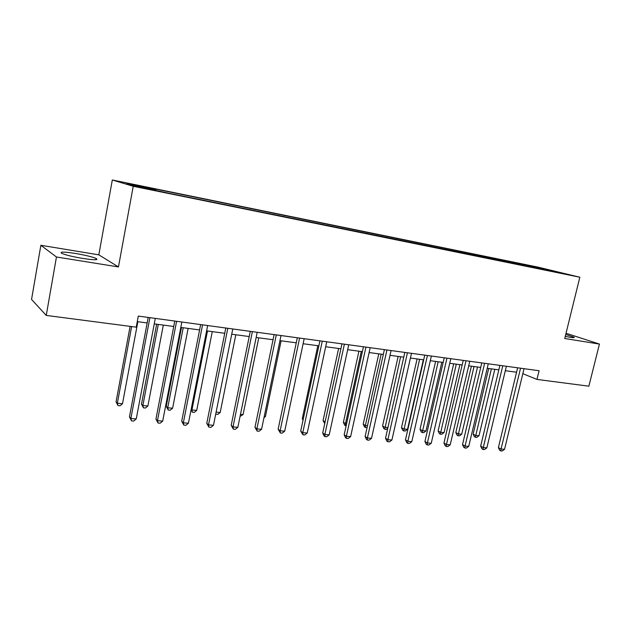 <?xml version="1.0" encoding="UTF-8"?>
<svg xmlns="http://www.w3.org/2000/svg" width="631" height="631" viewBox="0 0 631 631"><rect width="100%" height="100%" fill="white"/><g stroke="black" fill="none" stroke-linecap="round" stroke-linejoin="round"><path stroke-width="0.95" d="M82.842 258.458C94.405 260.161 98.822 260.161 96.086 258.45C92.055 256.785 85.153 255.113 75.389 253.441C63.676 251.674 59.172 251.666 61.877 253.417C65.995 255.098 72.983 256.778 82.842 258.458M565.258 336.394L569.698 337.222C573.437 337.806 574.888 337.79 574.036 337.183L565.739 334.454M149.831 189.513L140.879 187.517L149.831 189.513M40.873 245.285L56.451 256.991L118.454 266.937L98.822 254.845L40.873 245.285L31.55 299.449L46.252 315.421L136.225 327.158L138.299 316.084L539.087 370.728L536.965 379.42L588.865 386.188L599.45 344.076L566.031 333.247M98.822 254.845L112.31 179.985L537.888 267.102L579.834 277.23L133.236 186.279L112.31 179.985M560.083 272.813L569.13 274.856L560.036 273.034M526.467 266.14L526.12 265.13L519.621 263.553L152.039 188.353L155.699 189.41L155.77 190.254M526.12 265.13L561.693 273.049L543.023 269.516M155.699 189.41L126.823 183.511L135.76 186.169L169.392 193.37L543.252 269.295M56.451 256.991L46.252 315.421M118.454 266.937L133.236 186.279M579.834 277.23L564.737 338.508L599.45 344.076M522.831 373.694L536.965 379.42M137.266 321.621L147.165 322.938M154.256 323.884L173.746 326.487M180.797 327.426L199.593 329.934M206.613 330.873L224.746 333.286M231.727 334.217L249.221 336.552M256.162 337.475L273.049 339.73M279.943 340.653L296.255 342.822M303.117 343.737L318.86 345.843M325.683 346.75L340.89 348.777M347.673 349.684L362.375 351.648M369.111 352.548L383.317 354.441M390.021 355.332L403.753 357.162M410.41 358.053L423.693 359.828M430.31 360.711L443.151 362.423M449.737 363.298L462.16 364.955M468.699 365.83L480.719 367.431M487.219 368.299L498.845 369.853M505.305 370.712L516.56 372.211M519.621 263.553L519.352 264.689M544.088 269.461L544.316 268.853M517.625 367.802L498.395 447.616L501.038 449.027L520.543 368.204M504.548 449.319L502.166 451.015L500.762 450.897L501.038 449.027L504.548 449.319L524.045 368.678M500.762 450.897L499.705 450.337L498.395 447.616M488.694 368.496L473.14 434.136L475.577 435.437L479 435.745L494.799 369.309M491.375 368.851L475.372 437.259L474.394 436.739L473.14 434.136M479 435.745L476.736 437.386L475.372 437.259M499.91 365.388L480.664 446.141L483.259 447.56L502.781 365.783M486.848 447.86L484.458 449.572L483.023 449.461L483.259 447.56L486.848 447.86L506.37 366.272M483.023 449.461L481.981 448.886L480.664 446.141M481.784 362.92L462.515 444.634L465.063 446.062L484.608 363.306M468.738 446.362L466.333 448.105L464.866 447.978L465.063 446.062L468.738 446.362L488.276 363.803M464.866 447.978L463.848 447.411L462.515 444.634M463.225 360.388L443.94 443.088L446.448 444.524L466.001 360.766M450.203 444.831L447.789 446.59L446.283 446.472L446.448 444.524L450.203 444.831L469.764 361.279M446.283 446.472L445.289 445.896L443.94 443.088M471.389 366.185L455.819 432.566L458.216 433.876L461.718 434.191L477.533 367.005M474.031 366.54L458.043 435.729L457.089 435.201L455.819 432.566M461.718 434.191L459.447 435.855L458.043 435.729M453.689 363.827L438.119 430.965L440.47 432.282L444.05 432.606L459.873 364.647M456.292 364.174L440.335 434.16L439.397 433.631L438.119 430.965M444.05 432.606L441.763 434.286L440.335 434.16M435.595 361.413L420.025 429.325L422.328 430.65L425.988 430.981L441.818 362.241M438.159 361.752L422.226 432.55L421.303 432.022L420.025 429.325M425.988 430.981L423.693 432.685L422.226 432.55M444.224 357.793L424.931 441.503L427.384 442.954L446.953 358.171M431.233 443.27L428.804 445.052L427.266 444.926L427.384 442.954L431.233 443.27L450.802 358.692M427.266 444.926L426.288 444.342L424.931 441.503M417.091 358.944L401.513 427.652L403.769 428.985L407.516 429.325L423.346 359.78M419.599 359.276L403.706 430.91L402.807 430.374L401.513 427.652M407.516 429.325L405.205 431.044L403.706 430.91M424.758 355.143L405.465 439.878L407.863 441.337L427.439 355.505M411.806 441.668L409.369 443.475L407.792 443.341L407.863 441.337L411.806 441.668L431.375 356.042M407.792 443.341L406.829 442.757L405.465 439.878M404.818 352.421L385.533 438.222L387.868 439.689L407.445 352.784M391.906 440.02L389.453 441.85L387.844 441.724L387.868 439.689L391.906 440.02L411.483 353.328M387.844 441.724L386.906 441.132L385.533 438.222M384.382 349.637L365.104 436.518L367.384 438.001L386.945 349.984M371.517 438.34L369.056 440.193L367.408 440.059L367.384 438.001L371.517 438.34L391.086 350.552M367.408 440.059L366.493 439.46L365.104 436.518M363.44 346.782L344.171 434.775L346.38 436.266L365.933 347.121M350.623 436.62L348.154 438.498L346.458 438.356L346.38 436.266L350.623 436.62L370.176 347.705M346.458 438.356L345.575 437.756L344.171 434.775M341.955 343.856L322.709 432.992L324.855 434.491L344.384 344.187M329.201 434.854L326.724 436.755L324.981 436.613L324.855 434.491L329.201 434.854L348.738 344.778M324.981 436.613L324.121 436.005L322.709 432.992M398.153 356.42L382.575 425.941L384.784 427.282L387.923 427.566M400.606 356.744L384.76 429.23L383.885 428.694L382.575 425.941M387.765 428.26L386.298 429.372L384.76 429.23M378.774 353.833L363.204 424.19L365.349 425.539L367.494 425.728M381.171 354.157L365.349 425.539L365.381 427.518L364.521 426.974L363.204 424.19M367.092 427.542L365.381 427.518M358.929 351.183L343.374 422.391L346.561 423.851M361.271 351.499L345.465 423.748L345.536 425.759L344.7 425.207L343.374 422.391M346.135 425.807L345.536 425.759M338.61 348.478L323.072 420.554L325.099 421.918M324.736 423.622L323.072 420.554M317.803 345.701L302.288 418.676L303.219 419.331M303.022 420.254L302.288 418.676M319.925 340.85L300.703 431.154L302.777 432.669L322.275 341.166M307.234 433.04L304.741 434.964L302.959 434.822L302.777 432.669L307.234 433.04L326.748 341.781M302.959 434.822L300.703 431.154M297.311 337.766L278.129 429.277L280.125 430.799L299.591 338.074M284.699 431.178L282.199 433.134L280.369 432.984L280.125 430.799L284.699 431.178L304.174 338.705M280.369 432.984L278.129 429.277M264.231 416.46L265.414 416.563L281.126 340.811M265.414 416.563L263.979 417.698M274.106 334.604L254.971 427.345L256.88 428.883L276.299 334.903M261.581 429.269L259.065 431.249L257.188 431.099L256.88 428.883L261.581 429.269L281.008 335.542M257.188 431.099L254.971 427.345M240.49 414.322L243.085 414.559L258.757 337.822M243.085 414.559L240.064 416.405M250.27 331.354L231.198 425.365L233.02 426.911L252.376 331.638M237.84 427.313L235.316 429.325L233.391 429.167L233.02 426.911L237.84 427.313L257.211 332.3M233.391 429.167L231.198 425.365M216.102 412.138L220.187 412.5L235.813 334.761M220.187 412.5L217.798 414.433L215.715 414.078M215.936 414.267L215.81 413.589M225.795 328.017L206.779 423.338L208.514 424.892L227.807 328.286M213.467 425.302L210.928 427.337L208.948 427.179L208.514 424.892L213.467 425.302L232.776 328.964M208.948 427.179L206.779 423.338M207.496 330.983L191.934 409.961L196.706 410.395L212.276 331.622M191.177 409.274L191.934 409.961L192.4 412.185L191.027 410M196.706 410.395L194.301 412.351L192.4 412.185M200.642 324.586L181.704 421.248L183.337 422.817L202.559 324.847M188.424 423.235L185.885 425.302L183.85 425.136L183.337 422.817L188.424 423.235L207.662 325.541M183.85 425.136L181.704 421.248M181.483 327.521L166.237 406.364L167.72 407.792L172.61 408.225L188.125 328.404M183.219 327.749L167.72 407.792L168.248 410.04L166.237 406.364M172.61 408.225L170.204 410.213L168.248 410.04M174.787 321.061L155.936 419.102L157.458 420.68L176.593 321.305M162.695 421.114L160.14 423.212L158.05 423.038L157.458 420.68L162.695 421.114L181.846 322.023M158.05 423.038L155.936 419.102M156.654 324.208L141.478 404.124L142.858 405.559L147.883 406.009L163.326 325.091M158.286 324.421L142.858 405.559L143.458 407.847L141.478 404.124M147.883 406.009L145.469 408.02L143.458 407.847M148.198 317.432L129.45 416.894L130.862 418.487L149.894 317.661M136.241 418.929L133.677 421.058L131.532 420.885L130.862 418.487L136.241 418.929L155.297 318.403M131.532 420.885L129.45 416.894M130.12 326.361L116.057 401.821L117.342 403.264L122.501 403.73L137.858 321.7M131.642 326.558L117.342 403.264L118.013 405.591L116.057 401.821M122.501 403.73L120.071 405.772L118.013 405.591M95.857 259.72L96.086 258.45M573.926 337.64L574.036 337.183"/></g></svg>
